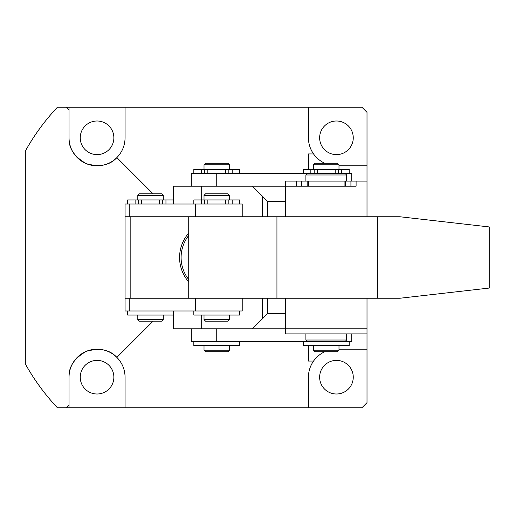 <?xml version="1.0" encoding="UTF-8"?>
<svg xmlns="http://www.w3.org/2000/svg" width="515" height="515" viewBox="0 0 515 515"><rect width="100%" height="100%" fill="white"/><g stroke="black" fill="none" stroke-linecap="round" stroke-linejoin="round"><path stroke-width="0.77" d="M80.25 137.808A16.808 16.808 0 0 0 97.058 154.616A16.808 16.808 0 0 0 113.867 137.808A16.808 16.808 0 0 0 97.058 120.999A16.808 16.808 0 0 0 80.25 137.808M319.641 137.808A16.808 16.808 0 0 0 336.45 154.616A16.808 16.808 0 0 0 353.258 137.808A16.808 16.808 0 0 0 336.45 120.999A16.808 16.808 0 0 0 319.641 137.808M80.25 377.192A16.808 16.808 0 0 0 97.058 394.001A16.808 16.808 0 0 0 113.867 377.192A16.808 16.808 0 0 0 97.058 360.384A16.808 16.808 0 0 0 80.25 377.192M319.641 377.192A16.808 16.808 0 0 0 336.45 394.001A16.808 16.808 0 0 0 353.258 377.192A16.808 16.808 0 0 0 336.45 360.384A16.808 16.808 0 0 0 319.641 377.192M285.516 298.249L285.516 328.808L367.008 328.808L367.008 402.659L361.916 407.758L125.074 407.758L125.074 377.192A28.016 28.016 0 0 0 97.058 349.183A28.016 28.016 0 0 0 69.042 377.192L69.042 405.208L66.499 407.758L57.403 407.758C45.095 394.69 34.544 380.327 25.75 364.672L25.75 150.329C34.544 134.673 45.095 120.31 57.403 107.242L69.042 107.242L69.042 137.808C68.553 148.198 74.315 156.824 86.34 163.686C99.691 167.336 109.869 165.309 116.866 157.616C122.216 152.092 124.945 145.488 125.074 137.808L125.074 107.242L69.042 107.242M267.684 216.751L267.684 201.474L285.516 201.474M267.684 298.249L267.684 313.526L285.516 313.526M324.778 163.274A28.016 28.016 0 0 1 313.558 153.953L308.434 153.953L308.434 169.384M324.778 351.726A28.016 28.016 0 0 0 313.558 361.047L308.434 361.047L308.434 345.617M367.008 216.751L367.008 165.817L338.992 165.817M367.008 349.183L338.992 349.183M308.434 377.192A28.016 28.016 0 0 1 313.558 361.047C310.185 365.908 308.479 371.289 308.434 377.192L308.434 407.758M125.074 407.758L66.499 407.758M69.042 405.208L69.042 407.758M69.042 377.192C68.553 366.802 74.315 358.176 86.34 351.314C99.691 347.664 109.869 349.691 116.866 357.384C122.216 362.908 124.945 369.513 125.074 377.192M153.084 321.167L116.866 357.384M153.084 193.833L116.866 157.616A28.016 28.016 0 0 1 69.042 137.808M69.042 109.792L66.499 107.242M367.008 165.817L367.008 112.341L361.916 107.242L308.434 107.242L308.434 137.808A28.016 28.016 0 0 0 313.558 153.953C310.185 149.093 308.479 143.711 308.434 137.808M125.074 107.242L308.434 107.242M188.735 279.548A35.651 35.651 0 0 1 188.735 235.452M356.103 181.1L356.103 186.192L285.516 186.192L285.516 181.1L367.008 181.1M285.516 216.751L285.516 186.192L296.415 186.192L296.415 181.1M489.25 226.941L489.244 288.059L489.25 226.941L399.827 216.751L130.166 216.751L130.166 298.249L125.074 298.249L125.074 216.751L130.166 216.751M242.217 216.751L242.217 204.017L125.074 204.017L125.074 216.751M191.284 186.192L191.284 173.458L351.726 173.458L351.726 181.1M216.751 173.458L216.751 186.192L285.516 186.192M188.735 281.943A37.183 37.183 0 0 1 188.735 233.057M173.458 310.983L173.458 328.808L201.693 328.808L201.693 315.058M201.693 328.808L252.408 328.808L262.592 318.624L262.592 298.249M262.592 216.751L262.592 196.376L252.408 186.192L173.458 186.192L173.458 204.017M201.693 199.942L201.693 186.192M262.592 318.624L267.684 313.526M267.684 201.474L262.592 196.376M307.416 173.458L305.884 174.984L346.634 174.984L345.108 173.458M346.634 340.016L345.108 341.542L307.416 341.542L305.884 340.016L346.634 340.016L346.634 333.9M305.884 340.016L305.884 333.9M346.634 181.1L346.634 174.984M305.884 181.1L305.884 174.984M344.091 186.192L344.091 181.1M308.434 186.192L308.434 181.1M205.549 351.726L204.017 350.2L229.484 350.2L227.958 351.726L205.549 351.726M229.484 164.8L204.017 164.8L205.549 163.274L227.958 163.274L229.484 164.8L229.484 169.384M204.017 164.8L204.017 169.384M229.484 345.617L229.484 350.2M204.017 345.617L204.017 350.2M193.833 173.458L193.833 169.384L239.675 169.384L239.675 173.458M163.274 195.359L137.808 195.359L139.333 193.833L161.742 193.833L163.274 195.359L163.274 199.942M139.333 321.167L137.808 319.641L163.274 319.641L161.742 321.167L139.333 321.167M137.808 195.359L137.808 199.942M163.274 315.058L163.274 319.641M137.808 315.058L137.808 319.641M127.617 204.017L127.617 199.942L173.458 199.942M188.735 216.751L188.735 298.249L399.827 298.249L489.244 288.059M276.941 216.751L276.941 298.249M377.283 216.751L377.283 298.249M367.008 298.249L367.008 328.808L285.516 328.808L285.516 333.9L367.008 333.9M125.074 298.249L125.074 310.983L242.217 310.983L242.217 298.249M130.166 298.249L188.735 298.249M191.284 328.808L191.284 341.542L307.416 341.542M216.751 341.542L216.751 328.808L285.516 328.808M345.108 341.542L351.726 341.542L351.726 333.9M315.058 163.274L337.467 163.274L338.992 164.8L313.526 164.8L315.058 163.274M338.992 350.2L337.467 351.726L315.058 351.726L313.526 350.2L338.992 350.2L338.992 345.617M313.526 350.2L313.526 345.617M303.341 173.458L303.341 169.384L349.183 169.384L349.183 173.458M338.992 169.384L338.992 164.8M313.526 169.384L313.526 164.8M229.484 195.359L204.017 195.359L205.549 193.833L227.958 193.833L229.484 195.359L229.484 199.942M205.549 321.167L204.017 319.641L229.484 319.641L227.958 321.167L205.549 321.167M204.017 195.359L204.017 199.942M229.484 315.058L229.484 319.641M204.017 315.058L204.017 319.641M193.833 204.017L193.833 199.942L239.675 199.942L239.675 204.017M207.841 204.017L207.841 199.942L204.661 199.942L204.661 204.017M225.667 204.017L225.667 199.942L228.847 199.942L228.847 204.017M141.625 204.017L141.625 199.942L138.445 199.942L138.445 204.017M159.45 204.017L159.45 199.942L162.631 199.942L162.631 204.017M207.841 173.458L207.841 169.384L204.661 169.384L204.661 173.458M225.667 173.458L225.667 169.384L228.847 169.384L228.847 173.458M317.349 173.458L317.349 169.384L314.169 169.384L314.169 173.458M335.175 173.458L335.175 169.384L338.349 169.384L338.349 173.458M127.617 310.983L127.617 315.058L173.458 315.058M193.833 341.542L193.833 345.617L239.675 345.617L239.675 341.542M303.341 341.542L303.341 345.617L349.183 345.617L349.183 341.542M193.833 310.983L193.833 315.058L239.675 315.058L239.675 310.983M307.159 186.192L307.159 181.1M345.359 186.192L345.359 181.1M129.188 216.751L129.188 204.017M195.404 216.751L195.404 204.017M195.404 298.249L195.404 310.983M129.188 298.249L129.188 310.983M232.175 204.017L232.175 199.942M201.333 204.017L201.333 199.942M165.959 204.017L165.959 199.942M135.117 204.017L135.117 199.942M232.175 173.458L232.175 169.384M201.333 173.458L201.333 169.384M341.683 173.458L341.683 169.384M310.841 173.458L310.841 169.384M301.59 186.192L301.59 181.1M350.927 186.192L350.927 181.1"/></g></svg>
